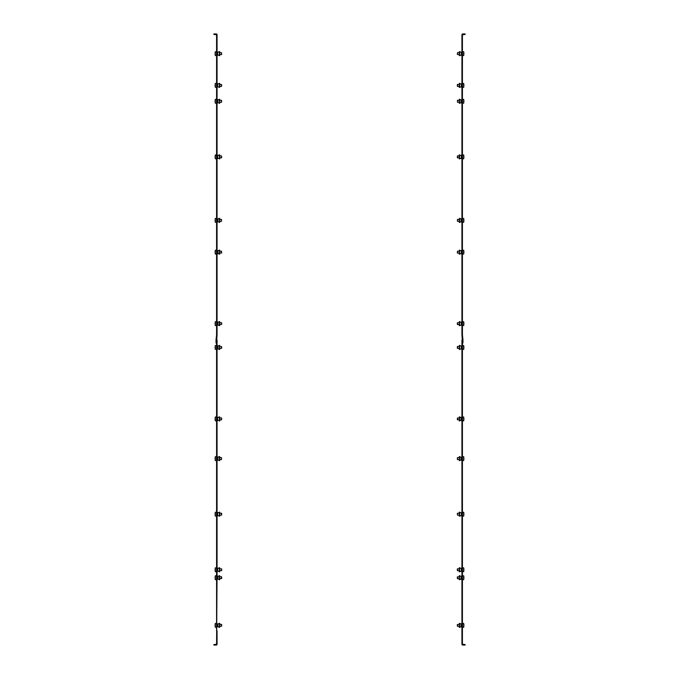 <?xml version="1.0" encoding="UTF-8"?>
<svg xmlns="http://www.w3.org/2000/svg" width="679" height="679" viewBox="0 0 679 679"><rect width="100%" height="100%" fill="white"/><g stroke="black" fill="none" stroke-linecap="round" stroke-linejoin="round"><path stroke-width="1.02" d="M216.584 450.669L217.059 450.669L217.059 573.747L216.584 573.747L216.584 434.789L217.059 434.789L217.059 340.137L216.584 340.137L216.584 434.789M216.584 630.757L216.584 574.383L217.059 574.383L216.584 644.252L213.885 644.575L213.885 645.05L216.262 645.05A0.798 0.798 0 0 0 217.059 644.252L217.059 641.876L216.584 641.876M216.584 574.383L216.584 573.747M217.059 450.669L217.059 434.789M217.059 574.383L217.059 573.747M217.059 630.757L217.059 641.876M216.584 97.47L216.584 228.331L217.059 228.331L217.059 96.842L216.584 96.842L217.059 97.47M217.059 244.211L216.584 244.211L216.584 334.739L217.059 334.739L217.059 228.331M216.584 244.211L216.584 228.331M217.059 96.842L217.059 34.748A0.798 0.798 0 0 0 216.262 33.95L213.885 33.95L213.885 34.425L216.584 34.748L216.584 96.842M217.059 37.124L216.584 37.124M217.059 48.243L216.584 48.243M217.059 334.739A0.798 0.798 0 0 1 217.051 334.815L216.525 342.997L216.049 342.997L216.049 339.865A0.798 0.798 0 0 1 216.049 339.78L216.584 334.739M217.535 52.512L219.665 51.562L219.665 55.72L219.665 54.592L219.665 55.72L217.535 54.77L217.535 52.512L217.535 54.77M221.66 54.439L221.507 52.69L221.66 54.439L219.665 54.592L219.665 52.69L221.507 52.69L219.665 52.69M215.184 53.48L215.184 53.48A9.565 9.565 0 0 0 215.184 53.802L215.124 53.802A9.625 9.625 0 0 0 215.311 55.551L216.584 55.551L215.311 55.551L215.311 51.74A9.625 9.625 0 0 0 215.184 52.563L215.184 52.563A9.625 9.625 0 0 0 215.124 53.48A9.625 9.625 0 0 1 215.184 52.563M217.535 84.272L219.665 83.322L219.665 87.481L219.665 86.36L219.665 87.481L217.535 86.539L217.535 84.272L217.535 86.539M217.535 100.153L219.665 99.202L219.665 103.369L219.665 102.24L219.665 103.369L217.535 102.419L217.535 100.153L217.535 102.419M217.535 155.737L219.665 154.787L219.665 158.945L219.665 157.825L219.665 158.945L217.535 158.003L217.535 155.737L217.535 158.003M217.535 219.258L219.665 218.315L219.665 222.474L219.665 221.346L219.665 222.474L217.535 221.524L217.535 219.258L217.535 221.524M221.507 253.106L221.507 251.205L221.66 252.944L219.665 253.106L219.665 254.235L219.665 251.247M221.507 324.367L219.665 324.57L219.665 325.699L219.665 322.712M221.507 348.31L219.665 348.395L219.665 349.524L219.665 346.536M217.535 417.772L219.665 416.821L219.665 420.988L219.665 419.86L219.665 420.988L217.535 420.038L217.535 417.772L217.535 420.038M217.535 457.476L219.665 456.526L219.665 460.685L219.665 459.564L219.665 460.685L217.535 459.742L217.535 457.476L217.535 459.742M217.535 513.061L219.665 512.11L219.665 516.269L219.665 515.14L219.665 516.269L217.535 515.319L217.535 513.061L217.535 515.319M217.535 568.646L219.665 567.695L219.665 571.854L219.665 570.725L219.665 571.854L217.535 570.903L217.535 568.646L217.535 570.903M221.66 576.98L221.66 578.508L219.665 578.669L219.665 579.798L219.665 576.811M221.66 624.638L221.66 626.148L219.665 626.31L219.665 627.438L219.665 624.451M218.825 627.065L217.56 626.505L217.967 626.683L217.959 624.035L217.662 626.547L219.665 627.438L219.665 623.28L217.56 624.213L218.825 623.653M217.815 626.904L218.468 626.904M218.468 623.814L217.815 623.814M217.535 624.23L217.535 626.488L217.662 624.171M217.187 624.324L217.187 626.386M217.959 579.034L217.959 576.395L217.662 578.907L219.665 579.798L219.665 575.631L217.56 576.573L218.825 576.013M218.468 576.165L217.815 576.165M217.535 576.581L217.535 578.847L217.662 576.53M217.187 576.683L217.187 578.746M219.665 570.691L219.665 568.824L221.507 568.858M218.468 568.23L217.56 568.629L217.815 571.319M217.815 568.23L218.825 568.068M217.662 568.586L217.662 570.963M217.187 568.739L217.187 570.81M219.665 515.14L219.665 513.239L221.507 513.239L221.507 515.14L219.665 515.14M218.468 512.645L217.56 513.044L217.815 515.734M217.815 512.645L218.825 512.484M217.662 513.001L217.662 515.378M217.187 513.154L217.187 515.225M221.507 459.564L219.665 459.564L219.665 457.654L221.507 457.654L221.507 459.564L221.507 457.654M218.468 457.06L217.967 457.281M217.959 457.29L217.815 460.158M217.815 457.06L218.825 456.899M217.662 457.417L217.662 459.793M217.187 457.578L217.187 459.641M219.665 419.86L219.665 417.95L221.507 417.95L221.507 419.86L219.665 419.86M218.468 417.356L217.56 417.763L217.815 420.454M217.815 417.356L218.825 417.195M217.662 417.721L217.662 420.089M217.187 417.874L217.187 419.936M218.825 349.15L217.56 348.582L217.967 348.768L217.959 346.12L217.662 348.633L219.665 349.524L219.665 345.356L217.56 346.298L218.825 345.738M217.815 348.989L218.468 348.989M218.468 345.891L217.815 345.891M217.535 346.307L217.535 348.573L217.662 346.256M217.187 346.409L217.187 348.471M218.825 325.326L217.56 324.766L217.967 324.944L217.959 322.296L217.662 324.808L219.665 325.699L219.665 321.54L217.56 322.474L218.825 321.914M217.815 325.165L218.468 325.165M218.468 322.075L217.815 322.075M217.535 322.491L217.535 324.749L217.662 322.432M217.187 322.584L217.187 324.655M218.825 253.861L217.56 253.301L217.967 253.479L217.959 250.831L217.662 253.343L219.665 254.235L219.665 250.076L217.56 251.009L218.825 250.449M217.815 253.7L218.468 253.7M218.468 250.61L217.815 250.61M217.535 251.026L217.535 253.284L217.662 250.967M217.187 251.12L217.187 253.191M219.665 221.346L219.665 219.436L221.507 219.436L221.507 221.346L219.665 221.346M218.468 218.842L217.56 219.249L217.967 219.071L217.959 221.71M217.815 218.842L218.825 218.689M217.662 219.207L217.662 221.583M217.187 219.359L217.187 221.422M219.665 157.825L219.665 155.915L221.507 155.915L221.507 157.825L219.665 157.825M218.468 155.321L217.56 155.729L217.815 158.419M217.815 155.321L218.825 155.16M217.662 155.678L217.662 158.054M217.187 155.839L217.187 157.901M221.66 100.865L221.507 102.24L219.665 102.24L219.665 100.331L221.507 100.331L219.665 100.331M218.468 99.737L217.967 99.957M217.959 99.966L217.815 102.835M217.815 99.737L218.825 99.575M217.662 100.093L217.662 102.47M217.187 100.254L217.187 102.317M221.507 86.36L219.665 86.36L219.665 84.451L221.507 84.578M218.468 83.856L217.56 84.264L217.815 86.954M217.815 83.856L218.825 83.695M217.662 84.213L217.662 86.589M217.187 84.374L217.187 86.437M218.468 52.096L217.56 52.495L217.815 55.186M217.815 52.096L218.825 51.935M217.662 52.453L217.662 54.829M217.187 52.614L217.187 54.676M215.133 85.877A9.625 9.498 180 0 0 215.175 86.403A9.625 9.498 180 0 0 215.175 86.411A9.625 9.625 0 0 0 215.311 87.311L215.311 83.5A9.625 9.625 0 0 0 215.124 85.087A9.625 8.36 -0 0 0 215.124 85.189A9.625 9.498 -0 0 1 215.175 84.4L215.175 84.4M215.124 101.196A9.625 2.724 -0 0 1 215.124 101.179A9.625 9.226 180 0 1 215.124 101.069L215.124 101.086A9.625 9.226 -0 0 1 215.124 101.069A9.625 8.14 0 0 1 215.124 100.984A9.625 8.14 0 0 1 215.184 100.288A9.565 5.101 -0 0 0 215.184 100.373A9.565 5.101 -0 0 0 215.184 100.458A9.625 8.14 180 0 0 215.124 101.239A9.625 5.135 -0 0 0 215.184 101.731A9.565 8.089 180 0 0 215.184 101.994A9.625 5.135 180 0 1 215.124 101.502A9.625 2.724 180 0 1 215.124 101.485A9.625 9.226 180 0 0 215.184 102.368M215.124 100.899A9.625 9.226 -0 0 1 215.184 100.203M215.124 157.095A9.625 3.573 180 0 1 215.124 157.078A9.625 8.937 180 0 0 215.133 157.299A9.625 8.937 180 0 0 215.141 157.503M215.141 156.229A9.625 8.937 -0 0 0 215.133 156.442A9.625 8.937 -0 0 0 215.124 156.662L215.124 156.662A9.625 9.557 0 0 1 215.184 155.78A9.565 1.146 -0 0 0 215.184 155.814A9.625 9.557 180 0 0 215.124 156.73A9.625 1.154 -0 0 0 215.184 156.841A9.565 9.498 0 0 1 215.184 156.841A9.565 9.498 180 0 0 215.184 157.155A9.625 1.154 180 0 1 215.124 157.044L215.124 157.078A9.625 9.557 0 0 1 215.124 157.01A9.625 8.937 -0 0 1 215.124 156.959A9.625 3.573 180 0 1 215.133 156.866M215.141 220.395A9.625 2.563 -0 0 1 215.124 220.285A9.625 9.277 180 0 1 215.124 220.2A9.625 2.563 -0 0 1 215.184 219.954A9.565 9.217 -0 0 0 215.184 220.259A9.625 2.563 180 0 0 215.124 220.505A9.625 8.725 -0 0 1 215.124 220.471A9.625 4.049 180 0 1 215.124 220.395M215.124 220.607L215.124 220.59A9.625 9.277 180 0 0 215.141 220.989A9.625 9.625 0 0 0 215.311 222.296L215.311 218.553M215.124 252.376A9.625 4.133 180 0 1 215.124 252.367A9.625 8.691 180 0 0 215.124 252.376A9.625 8.691 -0 0 1 215.124 252.232A9.625 4.133 180 0 1 215.124 252.215A9.625 7.893 -0 0 0 215.184 252.953A9.565 5.474 180 0 0 215.184 253.038A9.565 5.474 180 0 0 215.184 253.131A9.625 7.893 180 0 1 215.124 252.435A9.625 7.893 180 0 1 215.124 252.376L215.133 252.376M215.124 252.469A9.625 8.691 180 0 0 215.124 252.52A9.625 8.691 180 0 0 215.184 253.199M215.124 251.917A9.625 8.691 -0 0 1 215.124 251.782A9.625 8.691 -0 0 1 215.184 251.111M215.124 323.535A9.625 3.777 -0 0 0 215.124 323.552A9.625 8.852 180 0 1 215.124 323.399L215.124 323.408A9.625 8.852 -0 0 1 215.124 323.399A9.625 7.562 -0 0 1 215.124 323.365A9.625 7.562 -0 0 1 215.184 322.669A9.565 5.916 -0 0 0 215.184 322.873A9.625 7.562 180 0 0 215.124 323.594A9.625 5.95 -0 0 0 215.184 324.163A9.565 7.511 180 0 0 215.184 324.29A9.565 7.511 180 0 0 215.184 324.409A9.625 5.95 180 0 1 215.124 323.841L215.133 323.824A9.625 3.777 180 0 1 215.124 323.824A9.625 8.852 180 0 0 215.124 323.841A9.625 8.852 -0 0 1 215.124 323.705A9.625 3.777 180 0 1 215.124 323.688M215.124 323.645L215.124 323.645A9.625 5.95 180 0 1 215.124 323.62A9.625 7.562 -0 0 0 215.133 323.841A9.625 7.562 180 0 0 215.124 323.875A9.625 8.852 180 0 0 215.133 324.027A9.625 8.852 180 0 0 215.184 324.672M215.124 323.314A9.625 8.852 -0 0 1 215.133 323.212A9.625 8.852 -0 0 1 215.184 322.567M215.124 347.835A9.625 8.819 180 0 1 215.124 347.648L215.124 347.64A9.625 2.937 180 0 1 215.124 347.64A9.625 9.167 180 0 0 215.124 347.648A9.625 9.167 180 0 0 215.133 347.962A9.625 9.167 180 0 0 215.184 348.514A9.625 8.819 180 0 1 215.124 347.835A9.625 9.625 0 0 0 215.311 349.346L215.311 345.535A9.625 9.625 0 0 0 215.124 347.045A9.625 8.819 -0 0 1 215.184 346.383A9.565 3.819 -0 0 0 215.184 346.511A9.625 8.819 180 0 0 215.124 347.359A9.625 2.937 -0 0 0 215.124 347.342A9.625 3.845 -0 0 0 215.184 347.724A9.565 8.768 180 0 0 215.184 347.869A9.565 8.768 180 0 0 215.184 348.021A9.625 3.845 180 0 1 215.124 347.648A9.625 9.167 -0 0 1 215.124 347.546A9.625 2.937 180 0 1 215.124 347.538A9.625 3.845 180 0 1 215.124 347.444M215.133 346.994A9.625 9.167 -0 0 1 215.133 346.918A9.625 9.167 -0 0 1 215.184 346.366M215.311 420.776L215.311 416.999A9.625 9.625 0 0 0 215.124 418.722L215.124 418.722A9.625 9.489 180 0 0 215.124 418.773A9.625 1.816 -0 0 0 215.184 418.951A9.565 9.387 180 0 0 215.184 419.266A9.625 1.816 180 0 1 215.124 419.087L215.124 419.087A9.625 9.489 180 0 0 215.184 419.995A9.565 1.808 180 0 1 215.184 419.936A9.625 9.447 -0 0 1 215.124 419.104M215.184 419.995A9.625 9.447 180 0 1 215.124 419.087A9.625 9.489 -0 0 1 215.124 419.036L215.124 419.036A9.625 1.816 180 0 1 215.158 418.909M215.158 418.018A9.625 9.489 -0 0 1 215.184 417.814A9.565 1.808 -0 0 0 215.184 417.874A9.625 9.447 180 0 0 215.124 418.782L215.124 418.773M215.175 514.19A9.625 1.528 -0 0 1 215.124 514.062L215.124 514.062A9.625 1.621 -0 0 0 215.167 514.19A9.625 1.621 180 0 0 215.124 514.317A9.625 9.489 0 0 0 215.184 515.234A9.565 1.519 180 0 0 215.184 515.285A9.625 9.498 180 0 1 215.124 514.376L215.124 514.376A9.625 9.489 180 0 0 215.167 515.132A9.625 9.489 180 0 1 215.167 515.132A9.625 9.625 0 0 0 215.311 516.099L215.311 512.306A9.625 9.625 0 0 0 215.167 513.248A9.625 9.489 0 0 0 215.167 513.248A9.625 9.489 0 0 0 215.124 514.011A9.625 1.621 -0 0 1 215.124 514.003L215.124 514.011A9.625 9.498 180 0 1 215.184 513.146A9.565 1.519 -0 0 1 215.184 513.103A9.625 9.498 0 0 0 215.124 514.011A9.625 1.528 -0 0 1 215.184 513.859A9.565 9.438 0 0 0 215.184 514.173A9.625 1.528 180 0 0 215.124 514.326M215.133 569.774A9.625 2.724 -0 0 1 215.124 569.664L215.124 569.673A9.625 9.167 180 0 1 215.124 569.664A9.625 2.937 -0 0 0 215.133 569.774A9.625 2.937 180 0 0 215.124 569.876A9.625 9.167 0 0 0 215.124 569.885A9.625 9.226 0 0 0 215.184 570.767A9.565 2.708 180 0 0 215.184 570.852A9.625 9.226 180 0 1 215.133 570.335A9.625 9.167 180 0 1 215.133 570.292A9.625 9.167 180 0 1 215.124 569.978L215.124 569.97A9.625 9.226 180 0 0 215.133 570.335A9.625 9.625 0 0 0 215.311 571.684L215.311 567.95M215.184 568.781A9.565 2.708 -0 0 1 215.184 568.696A9.625 9.226 0 0 0 215.133 569.214A9.625 9.167 0 0 0 215.133 569.257A9.625 9.167 0 0 0 215.124 569.571L215.124 569.571M215.133 577.719A9.625 3.573 -0 0 1 215.124 577.625L215.124 577.634A9.625 8.852 180 0 1 215.124 577.625A9.625 3.777 -0 0 0 215.133 577.719A9.625 3.777 180 0 0 215.124 577.795A9.625 8.852 0 0 0 215.124 577.804A9.625 8.937 0 0 0 215.184 578.661A9.565 3.548 180 0 0 215.184 578.78A9.625 8.937 180 0 1 215.133 578.143A9.625 8.852 180 0 1 215.133 578.118A9.625 8.852 180 0 1 215.124 577.922L215.124 577.922A9.625 8.937 180 0 0 215.133 578.143A9.625 9.625 0 0 0 215.311 579.62L215.311 575.809A9.625 9.625 0 0 0 215.133 577.311A9.625 8.852 0 0 0 215.133 577.311A9.625 8.852 0 0 0 215.124 577.506L215.124 577.506A9.625 3.573 -0 0 1 215.184 577.167A9.565 8.878 0 0 0 215.184 577.311A9.565 8.878 0 0 0 215.184 577.464A9.625 3.573 180 0 0 215.124 577.804M215.124 625.359A9.625 4.049 -0 0 1 215.124 625.283L215.124 625.283A9.625 4.133 -0 0 0 215.124 625.359A9.625 4.133 180 0 0 215.124 625.435L215.124 625.435A9.625 8.725 0 0 0 215.184 626.267A9.565 4.032 180 0 0 215.184 626.403A9.625 8.725 180 0 1 215.124 625.732A9.625 8.691 180 0 1 215.124 625.724A9.625 8.691 180 0 1 215.124 625.571L215.124 625.571A9.625 8.725 180 0 0 215.124 625.732A9.625 9.625 0 0 0 215.311 627.26L215.311 623.449A9.625 9.625 0 0 0 215.124 624.977L215.124 624.986A9.625 8.691 0 0 0 215.124 625.147L215.124 625.147A9.625 4.049 -0 0 1 215.184 624.756A9.565 8.674 0 0 0 215.184 624.901A9.565 8.674 0 0 0 215.184 625.045A9.625 4.049 180 0 0 215.124 625.435M221.507 626.225L221.507 624.493M215.184 624.315A9.625 8.725 0 0 0 215.124 624.977A9.625 8.725 0 0 0 215.124 625.147M221.507 578.601L221.507 576.827M215.184 576.649A9.625 8.937 0 0 0 215.133 577.286A9.625 8.937 0 0 0 215.124 577.506M221.66 569.01L221.66 570.538M221.507 570.691L221.66 568.977M215.311 571.599L215.311 571.684A9.625 9.625 0 0 1 215.133 570.292M215.167 569.664L215.124 569.664A9.625 9.226 180 0 1 215.124 569.579A9.625 2.724 -0 0 1 215.184 569.316A9.565 9.175 0 0 0 215.184 569.622A9.625 2.724 180 0 0 215.124 569.885M216.584 567.865L215.311 567.865A9.625 9.625 0 0 0 215.124 569.579L215.184 569.579M221.66 513.4L221.66 514.988M215.311 516.074L216.584 516.099L215.311 516.099A9.625 9.625 0 0 1 215.175 515.191M216.584 456.704L215.311 456.704A9.625 9.625 0 0 0 215.184 457.527L215.184 457.527A9.625 9.625 0 0 0 215.124 458.452A9.625 9.625 0 0 1 215.311 456.704L215.311 460.515L216.584 460.515M215.184 458.452L215.184 458.452A9.565 9.565 0 0 0 215.184 458.766L215.124 458.766A9.625 9.625 0 0 0 215.184 459.683L215.184 459.683A9.625 9.625 0 0 1 215.124 458.766L215.184 458.766M221.66 418.128L221.507 419.843M221.66 346.714L221.66 348.166M221.66 348.234L221.507 346.57M215.311 349.184L216.584 349.346M221.66 322.992L221.66 324.239M221.66 324.409L221.507 322.873M216.584 325.521L215.311 325.521L215.311 321.71A9.625 9.625 0 0 0 215.124 323.365M215.311 325.521A9.625 9.625 0 0 1 215.124 323.875A9.625 7.562 180 0 0 215.184 324.562M216.584 254.056L215.311 254.056L215.311 250.245A9.625 9.625 0 0 0 215.124 251.875A9.625 7.893 -0 0 0 215.124 251.934A9.625 5.508 -0 0 1 215.184 251.408A9.565 7.842 -0 0 0 215.184 251.663A9.625 5.508 180 0 0 215.124 252.198M215.184 251.179A9.625 7.893 -0 0 0 215.124 251.875M221.507 219.436L221.507 221.346M215.124 220.505A9.625 9.277 -0 0 0 215.184 221.388A9.565 2.546 180 0 0 215.184 221.43A9.565 2.546 180 0 0 215.184 221.473A9.625 9.277 180 0 1 215.141 220.989M215.184 219.351A9.565 2.546 -0 0 1 215.184 219.309A9.625 9.277 -0 0 0 215.124 220.2L215.184 220.2M221.507 155.915L221.66 157.664M215.133 157.299A9.625 9.625 0 0 0 215.311 158.776L216.584 158.776L215.311 158.776L215.311 154.965A9.625 9.625 0 0 0 215.184 155.78L215.184 155.78A9.565 1.146 -0 0 0 215.184 155.797M215.184 157.044L215.124 157.044A9.625 9.557 180 0 0 215.184 157.961A9.565 1.146 180 0 1 215.184 157.952A9.565 1.146 180 0 1 215.184 157.944A9.625 9.625 0 0 0 215.311 158.776M219.665 102.24L221.507 102.24L221.66 100.492M215.133 101.85A9.625 9.625 0 0 0 215.311 103.191L216.584 103.191L215.311 103.191L215.311 99.38A9.625 9.625 0 0 0 215.133 100.721M215.184 102.283A9.625 8.14 180 0 1 215.124 101.587A9.625 8.14 180 0 1 215.124 101.502A9.625 8.14 0 0 1 215.124 101.332A9.625 5.135 180 0 1 215.124 101.281M215.124 85.401A9.625 4.77 0 0 1 215.124 85.342A9.625 8.36 180 0 1 215.124 85.189A9.625 4.77 0 0 1 215.184 84.731A9.565 8.309 -0 0 0 215.184 84.867A9.565 8.309 -0 0 0 215.184 85.011A9.625 4.77 180 0 0 215.124 85.461A9.625 8.36 -0 0 0 215.184 86.267A9.565 4.736 180 0 0 215.184 86.42A9.625 8.36 180 0 1 215.124 85.724A9.625 8.36 180 0 1 215.124 85.622L215.124 85.622M215.184 84.391A9.625 8.36 -0 0 0 215.124 85.087M221.507 86.233L221.507 84.451L221.66 86.097M221.507 54.592L219.665 54.592M216.584 51.74L215.311 51.74M215.311 55.551A9.625 9.625 0 0 1 215.184 54.719L215.184 54.719A9.625 9.625 0 0 1 215.124 53.802L215.184 53.802M461.941 573.747L462.416 573.747L462.416 450.669L461.941 450.669L461.941 574.383L462.416 574.383L462.416 630.757L461.941 630.757L461.941 574.383M462.416 450.669L462.416 340.137L461.941 340.137L461.941 450.669M462.416 573.747L462.416 574.383M461.941 630.757L461.941 644.252A0.798 0.798 0 0 0 462.739 645.05L465.115 645.05L465.115 644.575L462.416 644.252L462.416 630.757M461.941 641.876L462.416 641.876M462.416 434.789L461.941 434.789M457.34 626.08L457.34 624.638M457.493 624.493L457.493 626.225M463.689 623.628L463.689 627.26A9.625 9.625 0 0 0 463.876 625.732A9.625 8.725 180 0 1 463.816 626.403A9.565 4.032 180 0 0 463.816 626.267A9.625 8.725 -0 0 0 463.876 625.435A9.625 4.049 180 0 0 463.816 625.045A9.565 8.674 -0 0 0 463.816 624.901A9.565 8.674 -0 0 0 463.816 624.756A9.625 4.049 -0 0 1 463.876 625.147A9.625 8.725 -0 0 0 463.876 624.977A9.625 8.725 -0 0 0 463.816 624.315M460.175 623.653L461.44 624.213L461.033 624.035L461.041 626.675L461.338 624.171L459.335 623.28L459.335 627.438L461.44 626.505L460.175 627.065M459.335 626.31L459.335 627.438L459.335 626.31L457.493 626.31L459.335 626.31M461.185 623.814L460.532 623.814M460.532 626.904L461.185 626.904M461.465 626.488L461.465 624.23L461.338 626.547M461.813 626.386L461.813 624.324M463.876 625.147A9.625 8.691 -0 0 0 463.876 624.986L463.876 624.986A9.625 9.625 0 0 0 463.689 623.449L462.416 623.449M457.493 576.827L457.493 578.669L459.335 578.669L459.335 579.798L459.335 575.631L459.335 578.618M459.335 579.798L461.338 578.907L461.338 576.53L459.335 575.631L459.335 576.76L459.335 575.631M460.532 579.263L461.033 579.043M461.041 579.034L461.185 576.165M461.185 579.263L460.175 579.425M461.465 578.847L461.465 576.581L461.338 578.907M461.813 578.746L461.813 576.683M457.34 578.449L457.34 576.98M463.689 575.945L463.689 579.62A9.625 9.625 0 0 0 463.867 578.143A9.625 8.937 180 0 1 463.816 578.78A9.565 3.548 180 0 0 463.816 578.661A9.625 8.937 -0 0 0 463.876 577.804A9.625 3.573 180 0 0 463.816 577.464A9.565 8.878 -0 0 0 463.816 577.311A9.565 8.878 -0 0 0 463.816 577.167A9.625 3.573 -0 0 1 463.876 577.506A9.625 8.937 -0 0 0 463.867 577.286A9.625 8.937 -0 0 0 463.816 576.649M463.876 569.571L463.876 569.571A9.625 9.167 -0 0 0 463.867 569.257A9.625 9.167 -0 0 0 463.867 569.231A9.625 9.226 -0 0 0 463.816 568.696M463.816 569.579L463.876 569.579A9.625 9.226 180 0 1 463.876 569.664L463.876 569.673A9.625 9.167 180 0 1 463.876 569.673A9.625 2.937 -0 0 1 463.867 569.774A9.625 2.937 180 0 1 463.876 569.876A9.625 9.167 -0 0 0 463.876 569.876A9.625 2.724 180 0 0 463.816 569.622A9.565 9.175 -0 0 0 463.816 569.316A9.625 2.724 -0 0 1 463.876 569.579A9.625 9.226 -0 0 0 463.689 567.865L463.689 571.599M462.416 571.684L463.689 571.684A9.625 9.625 0 0 0 463.867 570.335A9.625 9.226 180 0 0 463.876 569.97L463.876 569.978A9.625 9.167 180 0 1 463.867 570.292A9.625 9.167 180 0 1 463.867 570.318A9.625 9.226 180 0 1 463.816 570.852A9.565 2.708 180 0 0 463.816 570.767A9.625 9.226 -0 0 0 463.876 569.885M459.335 567.695L459.335 571.854L459.335 567.695L461.465 568.646L461.465 570.903L461.465 568.646M459.335 571.854L461.338 570.963L461.338 568.586L461.465 570.903M460.532 571.319L461.44 570.92L461.185 568.23M461.185 571.319L460.175 571.48M461.813 570.81L461.813 568.739M457.34 570.538L457.34 569.01M457.493 568.858L457.493 570.691M463.689 567.95L463.689 567.865A9.625 9.625 0 0 1 463.867 569.257M459.335 512.11L459.335 516.269L459.335 512.11L461.465 513.061L461.465 515.319L461.465 513.061M457.34 513.409L457.493 515.14L459.335 515.14L457.493 515.14L457.34 513.4M463.876 514.326A9.625 1.528 180 0 0 463.816 514.173A9.565 9.438 -0 0 0 463.816 513.859A9.625 1.528 -0 0 1 463.876 514.011L463.876 514.011A9.625 1.621 -0 0 1 463.876 514.011A9.625 9.489 -0 0 0 463.833 513.248A9.625 9.489 -0 0 0 463.833 513.222A9.625 9.625 0 0 0 463.689 512.289L463.689 516.074A9.625 9.625 0 0 0 463.825 515.2A9.625 9.498 180 0 1 463.816 515.285A9.565 1.519 180 0 0 463.816 515.234A9.625 9.498 -0 0 0 463.876 514.317A9.625 1.621 180 0 0 463.833 514.19A9.625 1.621 -0 0 0 463.876 514.062L463.876 514.062A9.625 1.528 -0 0 1 463.825 514.19M463.876 514.376A9.625 9.489 180 0 1 463.833 515.132A9.625 9.489 180 0 1 463.833 515.166A9.625 9.625 0 0 1 463.825 515.191A9.625 9.498 180 0 0 463.876 514.376L463.876 514.376M459.335 516.269L461.338 515.378L461.338 513.001M460.532 515.734L461.44 515.336L461.185 512.645M461.185 515.734L460.175 515.896M461.813 515.225L461.813 513.154M463.816 514.011L463.876 514.011A9.625 9.498 -0 0 0 463.816 513.103A9.565 1.519 -0 0 1 463.816 513.146A9.625 9.498 180 0 1 463.876 514.062L463.816 514.062M461.465 459.742L459.335 460.685L459.335 456.526L459.335 457.654L459.335 456.526L461.465 457.476L461.465 459.742L461.465 457.476M457.34 457.816L457.493 459.564L459.335 459.564M457.493 457.654L459.335 457.654L457.493 457.654L457.34 459.403M463.816 458.766L463.816 458.766A9.565 9.565 0 0 0 463.816 458.452L463.876 458.452A9.625 9.625 0 0 0 463.689 456.704L462.416 456.704L463.689 456.704L463.689 460.515A9.625 9.625 0 0 0 463.816 459.683L463.816 459.683A9.625 9.625 0 0 0 463.876 458.766A9.625 9.625 0 0 1 463.689 460.515L462.416 460.515M460.532 460.158L461.44 459.751L461.033 459.929L461.041 457.29M461.185 460.158L460.175 460.311M461.338 459.793L461.338 457.417M461.813 459.641L461.813 457.578M463.689 456.704A9.625 9.625 0 0 1 463.816 457.527L463.816 457.527A9.625 9.625 0 0 1 463.876 458.452L463.816 458.452M463.842 418.909A9.625 1.816 180 0 1 463.876 419.028L463.876 419.036A9.625 9.489 0 0 1 463.876 419.087A9.625 1.816 180 0 1 463.816 419.266A9.565 9.387 180 0 0 463.816 418.951A9.625 1.816 -0 0 0 463.876 418.782L463.876 418.773A9.625 9.489 180 0 0 463.876 418.722L463.876 418.722A9.625 9.447 0 0 0 463.689 416.999L463.689 420.776M463.876 418.782A9.625 9.447 180 0 0 463.816 417.874A9.565 1.808 -0 0 0 463.816 417.814A9.625 9.489 0 0 1 463.833 417.958A9.625 9.625 0 0 0 463.689 416.999L463.689 417.033M463.876 419.104A9.625 9.447 0 0 1 463.816 419.936A9.565 1.808 180 0 1 463.816 419.995A9.625 9.489 180 0 0 463.833 419.851A9.625 9.625 0 0 1 463.689 420.81A9.625 9.625 0 0 0 463.842 419.749A9.625 9.447 180 0 0 463.876 419.087L463.816 419.087M457.34 419.681L457.493 417.95L457.493 419.843M457.34 418.128L459.335 417.95L459.335 419.809M460.175 417.195L461.44 417.763L461.033 417.585L461.041 420.225L461.338 417.721L459.335 416.821L459.335 420.988L461.44 420.046L460.175 420.615M461.185 417.356L460.532 417.356M460.532 420.454L461.185 420.454M461.465 420.038L461.465 417.772L461.338 420.089M461.813 419.936L461.813 417.874M459.335 345.356L459.335 349.524L459.335 345.356L461.465 346.307L461.465 348.573L461.465 346.307M463.876 347.342A9.625 2.937 -0 0 0 463.876 347.334A9.625 9.167 180 0 0 463.876 347.232A9.625 9.167 0 0 1 463.876 347.241L463.876 347.232A9.625 8.819 0 0 0 463.876 347.045A9.625 9.625 0 0 0 463.689 345.535L463.689 349.346A9.625 9.625 0 0 0 463.876 347.835A9.625 8.819 180 0 0 463.876 347.648A9.625 9.167 180 0 0 463.876 347.64A9.625 2.937 180 0 1 463.876 347.648L463.876 347.64A9.625 3.845 180 0 1 463.816 348.021A9.565 8.768 180 0 0 463.816 347.869A9.565 8.768 180 0 0 463.816 347.724A9.625 3.845 -0 0 0 463.876 347.359A9.625 8.819 180 0 0 463.816 346.511A9.565 3.819 -0 0 0 463.816 346.383A9.625 9.167 0 0 1 463.867 346.918M463.876 347.835A9.625 8.819 180 0 1 463.816 348.497A9.625 9.167 180 0 0 463.867 347.962M459.335 349.524L461.338 348.633L461.338 346.256M457.493 346.57L457.493 348.395L459.335 348.344M460.532 348.989L461.44 348.582L461.185 345.891M461.185 348.989L460.175 349.15M461.813 348.471L461.813 346.409M457.34 348.166L457.34 346.714M463.816 346.383A9.625 8.819 0 0 1 463.876 347.045M459.335 321.54L459.335 325.699L459.335 321.54L461.465 322.491L461.465 324.749L461.465 322.491M463.876 323.552A9.625 3.777 -0 0 0 463.876 323.535A9.625 8.852 180 0 0 463.876 323.399A9.625 8.852 0 0 1 463.876 323.408L463.867 323.399A9.625 7.562 0 0 0 463.876 323.365A9.625 9.625 0 0 0 463.689 321.71L463.689 325.521A9.625 9.625 0 0 0 463.876 323.875A9.625 7.562 180 0 0 463.876 323.841A9.625 8.852 180 0 0 463.876 323.824A9.625 3.777 180 0 1 463.876 323.841L463.867 323.824A9.625 5.95 180 0 1 463.816 324.409A9.565 7.511 180 0 0 463.816 324.29A9.565 7.511 180 0 0 463.816 324.163A9.625 5.95 -0 0 0 463.876 323.594A9.625 7.562 180 0 0 463.816 322.873A9.565 5.916 -0 0 0 463.816 322.669A9.625 7.562 0 0 1 463.876 323.365M463.816 322.567A9.625 8.852 0 0 1 463.867 323.212M463.816 324.672A9.625 8.852 180 0 0 463.867 324.027M459.335 325.699L461.338 324.808L461.338 322.432L461.465 324.749M457.493 322.873L457.493 324.57L459.335 324.528M460.532 325.165L461.44 324.766L461.185 322.075M461.185 325.165L460.175 325.326M461.813 324.655L461.813 322.584M457.34 324.239L457.34 322.992M463.816 324.562A9.625 7.562 180 0 0 463.876 323.875M462.416 334.739L461.941 334.739L461.941 244.211L462.416 244.211L462.416 334.739L462.951 339.78A0.798 0.798 0 0 1 462.951 339.865L462.951 342.997L462.475 342.997L461.949 334.815A0.798 0.798 0 0 1 461.941 334.739M462.416 228.331L461.941 228.331L461.941 97.47L462.416 97.47L462.416 244.211M462.416 37.124L462.416 34.748L465.115 34.425L465.115 33.95L462.739 33.95A0.798 0.798 0 0 0 461.941 34.748L461.941 37.124L462.416 37.124L462.416 97.47M461.941 228.331L461.941 244.211M462.416 96.842L461.941 97.47M461.941 96.842L461.941 37.124M461.941 48.243L462.416 48.243M457.34 252.605L457.493 251.205L457.493 253.106L459.335 253.106L459.335 254.235L459.335 250.076L459.335 253.063M463.876 252.096A9.625 4.133 -0 0 0 463.876 252.079A9.625 8.691 180 0 0 463.876 251.934A9.625 8.691 0 0 1 463.876 251.943L463.876 251.943A9.625 7.893 -0 0 0 463.876 251.875A9.625 7.893 -0 0 0 463.816 251.179M463.816 251.111A9.625 8.691 0 0 1 463.876 251.782A9.625 9.625 0 0 0 463.689 250.245L463.689 254.056A9.625 9.625 0 0 0 463.876 252.435A9.625 7.893 180 0 1 463.816 253.131A9.565 5.474 180 0 0 463.816 253.038A9.565 5.474 180 0 0 463.816 252.953A9.625 7.893 -0 0 0 463.876 252.198A9.625 4.133 180 0 1 463.876 252.232A9.625 8.691 0 0 1 463.876 252.367A9.625 8.691 180 0 0 463.876 252.367A9.625 4.133 180 0 1 463.876 252.376L463.867 252.367A9.625 7.893 180 0 1 463.876 252.435M463.816 253.199A9.625 8.691 180 0 0 463.876 252.52M459.335 254.235L461.338 253.343L461.338 250.967L459.335 250.076M460.532 253.7L461.44 253.301L461.185 250.61M461.185 253.7L460.175 253.861M461.465 253.284L461.465 251.026M461.813 253.191L461.813 251.12M463.876 252.198A9.625 5.508 180 0 0 463.816 251.663A9.565 7.842 -0 0 0 463.816 251.408A9.625 5.508 0 0 1 463.876 251.934A9.625 7.893 180 0 1 463.876 252.113A9.625 5.508 0 0 1 463.876 252.155M463.876 220.395A9.625 4.049 180 0 1 463.876 220.471A9.625 8.725 0 0 1 463.876 220.497A9.625 2.563 180 0 0 463.816 220.259A9.565 9.217 -0 0 0 463.816 219.954A9.625 2.563 0 0 1 463.876 220.2A9.625 9.277 -0 0 0 463.816 219.309A9.565 2.546 0 0 1 463.816 219.351M463.876 220.59L463.876 220.607A9.625 9.277 180 0 1 463.816 221.473A9.565 2.546 180 0 0 463.816 221.43A9.565 2.546 180 0 0 463.816 221.388A9.625 9.277 -0 0 0 463.876 220.505M461.041 221.71L461.338 219.207L459.335 218.315L459.335 222.474L461.041 221.71L461.185 218.842L460.532 218.842M460.175 218.689L461.185 218.842M460.532 221.94L461.033 221.719M461.185 221.94L460.175 222.101M461.465 221.524L461.465 219.258L461.338 221.583M461.813 221.422L461.813 219.359M457.493 221.346L457.493 219.436L457.493 221.346L459.335 221.346M463.689 218.553L463.689 222.296A9.625 9.625 0 0 0 463.859 220.989M461.465 158.003L459.335 158.945L459.335 154.787L459.335 155.915L459.335 154.787L461.465 155.737L461.465 158.003L461.465 155.737M463.859 156.951A9.625 3.573 -0 0 0 463.876 156.781A9.625 8.937 180 0 0 463.876 156.739A9.625 9.557 180 0 0 463.816 155.814A9.565 1.146 0 0 0 463.816 155.797A9.565 1.146 0 0 0 463.816 155.78L463.816 155.78A9.625 9.557 0 0 1 463.876 156.696L463.876 156.696A9.625 8.937 0 0 0 463.867 156.442A9.625 9.625 0 0 0 463.689 154.965L463.689 158.759A9.625 9.625 0 0 0 463.816 157.952A9.565 1.146 180 0 1 463.816 157.952A9.565 1.146 180 0 1 463.816 157.961A9.625 9.557 180 0 0 463.876 157.044A9.625 3.573 180 0 1 463.876 157.095M463.867 156.866A9.625 3.573 180 0 1 463.876 156.959A9.625 8.937 0 0 1 463.876 157.002A9.625 9.557 0 0 1 463.876 157.044L463.876 157.078A9.625 1.154 180 0 1 463.816 157.155A9.565 9.498 180 0 0 463.816 156.841A9.625 1.154 0 0 0 463.876 156.73M463.859 157.503A9.625 8.937 180 0 0 463.867 157.299A9.625 8.937 180 0 0 463.876 157.078L463.816 157.044M460.532 158.419L461.44 158.012L461.185 155.321M461.185 158.419L460.175 158.572M461.338 158.054L461.338 155.678L461.338 158.054M461.813 157.901L461.813 155.839M457.34 157.664L457.493 155.915L457.493 157.825L459.335 157.825L457.34 157.664M462.416 154.965L463.689 154.973A9.625 9.625 0 0 1 463.816 155.78M463.876 101.196A9.625 2.724 -0 0 0 463.876 101.179A9.625 9.226 180 0 0 463.876 101.069A9.625 9.226 0 0 1 463.876 101.086L463.876 101.069A9.625 8.14 0 0 0 463.876 100.984A9.625 9.625 0 0 0 463.689 99.38L463.689 103.191A9.625 9.625 0 0 0 463.876 101.587A9.625 8.14 180 0 0 463.876 101.502A9.625 9.226 180 0 0 463.876 101.485A9.625 2.724 180 0 1 463.876 101.502A9.625 5.135 180 0 1 463.816 101.994A9.565 8.089 180 0 0 463.816 101.731A9.625 5.135 0 0 0 463.876 101.239A9.625 8.14 180 0 0 463.816 100.458A9.565 5.101 0 0 0 463.816 100.373A9.565 5.101 0 0 0 463.816 100.288A9.625 8.14 0 0 1 463.876 100.984M463.867 100.721L463.867 100.721A9.625 9.625 0 0 0 463.689 99.38L462.416 99.38L463.689 99.38M463.816 102.368A9.625 9.226 180 0 0 463.867 101.85M461.041 99.966L461.041 102.605L461.338 100.093L459.335 99.202L459.335 103.369L461.44 102.427L460.175 102.987M460.532 102.835L461.185 102.835M461.465 102.419L461.465 100.153L461.338 102.47M461.813 102.317L461.813 100.254M457.493 102.24L457.493 100.331L457.493 102.24L459.335 102.24M463.816 102.283A9.625 8.14 180 0 0 463.876 101.587M461.465 86.539L459.335 87.481L459.335 83.322L459.335 84.451L459.335 83.322L461.465 84.272L461.465 86.539L461.465 84.272M463.825 84.4L463.825 84.4A9.625 9.625 0 0 0 463.689 83.5L463.689 87.311A9.625 9.625 0 0 0 463.876 85.724A9.625 8.36 180 0 1 463.816 86.42A9.565 4.736 180 0 0 463.816 86.267A9.625 8.36 0 0 0 463.876 85.461A9.625 4.77 180 0 0 463.816 85.011A9.565 8.309 0 0 0 463.816 84.867A9.565 8.309 0 0 0 463.816 84.731A9.625 4.77 0 0 1 463.876 85.189A9.625 8.36 0 0 0 463.876 85.087A9.625 8.36 0 0 0 463.816 84.391M460.532 86.954L461.44 86.547L461.185 83.856M461.185 86.954L460.175 87.107M461.338 86.589L461.338 84.213L461.338 86.589M461.813 86.437L461.813 84.374M457.34 86.097L457.34 84.714M457.493 86.233L457.493 84.451L459.335 84.451M461.465 54.77L459.335 55.72L459.335 51.562L459.335 52.69L459.335 51.562L461.465 52.512L461.465 54.77L461.465 52.512M457.34 54.439L457.493 52.69L457.34 54.439L459.335 54.592L459.335 52.69L457.493 52.69L459.335 52.69M463.816 53.802L463.816 53.802A9.565 9.565 0 0 0 463.816 53.48L463.876 53.48A9.625 9.625 0 0 0 463.689 51.74L462.416 51.74L463.689 51.74L463.689 55.551A9.625 9.625 0 0 0 463.816 54.719L463.816 54.719A9.625 9.625 0 0 0 463.876 53.802A9.625 9.625 0 0 1 463.816 54.719M460.532 55.186L461.44 54.787L461.185 52.096M461.185 55.186L460.175 55.347M461.338 54.829L461.338 52.453M461.813 54.676L461.813 52.614M462.416 55.551L463.689 55.551M463.689 51.74A9.625 9.625 0 0 1 463.816 52.563L463.816 52.563A9.625 9.625 0 0 1 463.876 53.48L463.816 53.48M219.453 623.373L219.453 627.345M219.453 575.724L219.453 579.705M219.453 567.788L219.453 571.76M219.453 512.204L219.453 516.176M219.453 456.619L219.453 460.591M219.453 416.914L219.453 420.895M219.453 345.45L219.453 349.43M219.453 321.634L219.453 325.606M219.453 250.169L219.453 254.141M219.453 218.409L219.453 222.381M219.453 154.88L219.453 158.852M219.453 99.295L219.453 103.276M219.453 83.415L219.453 87.387M219.453 51.655L219.453 55.627M459.547 627.345L459.547 623.373M459.547 579.705L459.547 575.724M459.547 571.76L459.547 567.788M459.547 516.176L459.547 512.204M459.547 460.591L459.547 456.619M459.547 420.895L459.547 416.914M459.547 349.43L459.547 345.45M459.547 325.606L459.547 321.634M459.547 254.141L459.547 250.169M459.547 222.381L459.547 218.409M459.547 158.852L459.547 154.88M459.547 103.276L459.547 99.295M459.547 87.387L459.547 83.415M459.547 55.627L459.547 51.655M216.584 87.311L215.311 87.311L216.584 87.311M216.584 154.965L215.311 154.965L216.584 154.965M215.311 222.296L216.584 222.296L215.311 222.296A9.625 9.625 0 0 1 215.124 220.768M216.584 218.485L215.311 218.485A9.625 9.625 0 0 0 215.124 220.013M215.184 459.683A9.625 9.625 0 0 0 215.311 460.515A9.625 9.625 0 0 1 215.184 459.683M215.311 512.289L216.584 512.289L215.311 512.289A9.625 9.625 0 0 0 215.175 513.188M215.311 567.865A9.625 9.625 0 0 0 215.133 569.257M216.584 571.684L215.311 571.684L216.584 571.684M221.507 576.76L219.665 576.76M216.584 579.62L215.311 579.62L216.584 579.62M221.507 624.408L219.665 624.408M216.584 623.449L215.311 623.449M216.584 627.26L215.311 627.26M216.584 575.809L215.311 575.809A9.625 9.625 0 0 0 215.133 577.286M221.66 570.572L219.665 570.725M216.584 420.81L215.311 420.81A9.625 9.625 0 0 1 215.158 419.749M216.584 416.999L215.311 416.999M216.584 345.535L215.311 345.535M221.66 346.646L219.665 346.485M216.584 321.71L215.311 321.71M221.66 322.822L219.665 322.669M215.124 252.435A9.625 9.625 0 0 0 215.311 254.056M216.584 250.245L215.311 250.245M221.507 251.205L219.665 251.205M216.584 99.38L215.311 99.38A9.625 9.625 0 0 0 215.124 100.984M215.124 101.587A9.625 9.625 0 0 0 215.311 103.191M215.124 85.724A9.625 9.625 0 0 0 215.311 87.311M216.584 83.5L215.311 83.5M457.34 624.561L459.335 624.408L457.34 624.561M462.416 627.26L463.689 627.26M463.876 624.986A9.625 9.625 0 0 0 463.689 623.449M457.34 576.921L459.335 576.76M463.689 575.809L462.416 575.809L463.689 575.809A9.625 9.625 0 0 1 463.867 577.286M462.416 579.62L463.689 579.62M457.493 568.824L459.335 568.824M462.416 567.865L463.689 567.865M457.34 570.572L459.335 570.725M457.493 513.239L459.335 513.239L457.493 513.239M462.416 512.289L463.689 512.289L462.416 512.289M463.689 516.099L462.416 516.099L463.689 516.099A9.625 9.625 0 0 0 463.825 515.191M463.825 513.188A9.625 9.625 0 0 0 463.689 512.289M457.34 419.698L459.335 419.86M462.416 420.81L463.689 420.81M462.416 416.999L463.689 416.999M457.493 346.485L459.335 346.485M462.416 349.346L463.689 349.346M462.416 345.535L463.689 345.535M462.416 325.521L463.689 325.521M462.416 321.71L463.689 321.71M457.34 322.822L459.335 322.669M462.416 254.056L463.689 254.056M463.876 251.875A9.625 9.625 0 0 0 463.689 250.245L462.416 250.245M457.493 251.205L459.335 251.205M463.876 220.013A9.625 9.625 0 0 0 463.689 218.485A9.625 9.625 0 0 1 463.859 219.801M462.416 222.296L463.689 222.296M462.416 218.485L463.689 218.485M457.34 219.597L459.335 219.436M463.816 157.952A9.625 9.625 0 0 0 463.867 157.299M457.493 155.915L459.335 155.915L457.34 156.077M462.416 158.776L463.689 158.776M462.416 103.191L463.689 103.191L462.416 103.191M457.493 100.331L459.335 100.331L457.34 100.492M457.493 86.36L459.335 86.36L457.34 86.199M463.689 83.5L462.416 83.5L463.689 83.5A9.625 9.625 0 0 1 463.876 85.087M462.416 87.311L463.689 87.311"/></g></svg>
